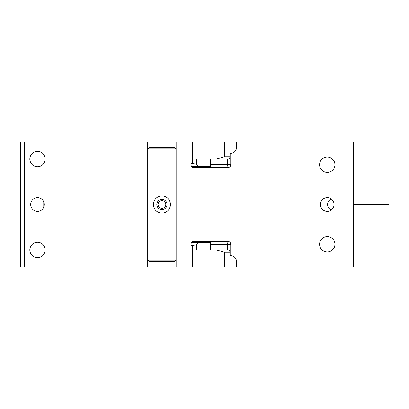 <?xml version="1.0" encoding="UTF-8"?>
<svg xmlns="http://www.w3.org/2000/svg" width="409" height="409" viewBox="0 0 409 409"><rect width="100%" height="100%" fill="white"/><g stroke="black" fill="none" stroke-linecap="round" stroke-linejoin="round"><path stroke-width="0.61" d="M353.325 142.005L353.325 266.995L349.981 266.995L349.981 142.005L353.325 142.005M331.428 209.894A5.68 5.593 -90 0 1 331.428 199.106M24.428 266.995L20.45 266.995L20.45 142.005L24.428 142.005L24.428 266.995L190.957 266.995L190.957 244.27A2.843 2.843 0 0 1 193.794 241.433L227.885 241.433A2.843 2.843 0 0 1 230.727 244.27L227.537 244.27L227.537 249.955L216.024 249.955L224.638 252.225L229.919 252.225M24.428 142.005L190.957 142.005L190.957 164.73A2.843 2.843 0 0 0 193.794 167.567L227.885 167.567A2.843 2.843 0 0 0 230.727 164.73L230.727 153.365A5.68 5.68 0 0 0 236.407 147.685L236.407 142.005L349.981 142.005M176.126 266.995L176.126 142.005M349.981 266.995L236.407 266.995L236.407 261.315A5.68 5.68 0 0 0 230.727 255.635L230.727 244.27M327.256 236.601A7.669 7.669 0 0 0 319.587 244.27A7.669 7.669 0 0 0 327.256 251.939A7.669 7.669 0 0 0 334.925 244.27A7.669 7.669 0 0 0 327.256 236.601M327.256 157.061A7.669 7.669 0 0 0 319.587 164.73A7.669 7.669 0 0 0 327.256 172.399A7.669 7.669 0 0 0 334.925 164.73A7.669 7.669 0 0 0 327.256 157.061M327.256 197.68A6.82 6.82 0 0 0 320.436 204.5A6.82 6.82 0 0 0 327.256 211.32A6.82 6.82 0 0 0 334.071 204.5A6.82 6.82 0 0 0 327.256 197.68M165.313 202.649A3.865 3.865 0 0 1 163.774 207.89A3.865 3.865 0 0 1 158.534 206.351A3.865 3.865 0 0 1 160.067 201.11A3.865 3.865 0 0 1 165.313 202.649M147.715 266.995L147.715 142.005M37.495 242.281A7.669 7.669 0 0 0 29.826 249.955A7.669 7.669 0 0 0 37.495 257.624A7.669 7.669 0 0 0 45.164 249.955A7.669 7.669 0 0 0 37.495 242.281M37.495 151.376A7.669 7.669 0 0 0 29.826 159.045A7.669 7.669 0 0 0 37.495 166.719A7.669 7.669 0 0 0 45.164 159.045A7.669 7.669 0 0 0 37.495 151.376M37.495 211.32A6.82 6.82 0 0 0 44.315 204.5A6.82 6.82 0 0 0 37.495 197.68A6.82 6.82 0 0 0 30.675 204.5A6.82 6.82 0 0 0 37.495 211.32M210.425 249.955L210.354 242.568L210.354 249.955M193.339 241.468L192.864 241.586M192.22 241.908L191.264 242.982M191.248 243.012L190.957 244.27M193.339 167.532L192.378 167.189M192.358 167.179L191.264 166.018M191.248 165.988L190.957 164.73M230.727 153.365L229.94 153.365L229.94 156.207C229.93 157.946 229.454 158.891 228.513 159.045L196.524 159.045L196.524 164.178L192.496 163.595L192.496 142.005L190.957 142.005M210.425 159.045L210.354 166.432L191.524 166.432M230.727 255.635L229.94 255.635L229.94 252.793C229.93 251.054 229.454 250.109 228.513 249.955L227.537 249.955M190.957 245.405L192.496 245.405L192.496 266.995L236.407 266.995M192.496 266.995L190.957 266.995M192.496 245.405L196.524 244.822L196.524 249.955L216.024 249.955M196.524 244.822L198.12 242.568L210.354 242.568M191.524 242.568L198.12 242.568M236.407 142.005L192.496 142.005M216.024 159.045L224.638 156.775L229.919 156.775M190.957 163.595L192.496 163.595M196.524 164.178L198.12 166.432M210.354 159.045L210.354 166.432M166.407 202.046A5.112 5.112 0 0 0 159.469 200.011A5.112 5.112 0 0 0 157.434 206.954A5.112 5.112 0 0 0 164.372 208.989A5.112 5.112 0 0 0 166.407 202.046M154.444 208.585A8.523 8.523 0 0 0 166.008 211.98A8.523 8.523 0 0 0 169.403 200.415A8.523 8.523 0 0 0 157.838 197.02A8.523 8.523 0 0 0 154.444 208.585M147.715 260.18L148.288 260.748L148.856 260.18L148.856 148.82L174.991 148.82L175.558 148.252L174.991 147.685L148.856 147.685L147.715 148.82M148.288 148.252L148.856 148.82M148.288 260.748L148.856 261.315L174.991 261.315L175.558 260.748L174.991 260.18L148.856 260.18M174.991 148.82L174.991 260.18M175.558 148.252L176.126 148.82M175.558 260.748L176.126 260.18M353.325 204.5L388.55 204.5L353.325 204.5M43.998 206.55A10.225 7.229 -90 0 1 43.998 202.45M225.492 241.433A2.843 2.045 -90 0 1 227.537 244.27L210.4 244.27M227.537 159.045L227.537 164.73L210.4 164.73M230.727 164.73L227.537 164.73A2.843 2.045 -90 0 1 225.492 167.567M224.638 252.225L224.638 266.995M224.638 156.775L224.638 142.005M43.773 201.841L43.773 207.158"/></g></svg>
